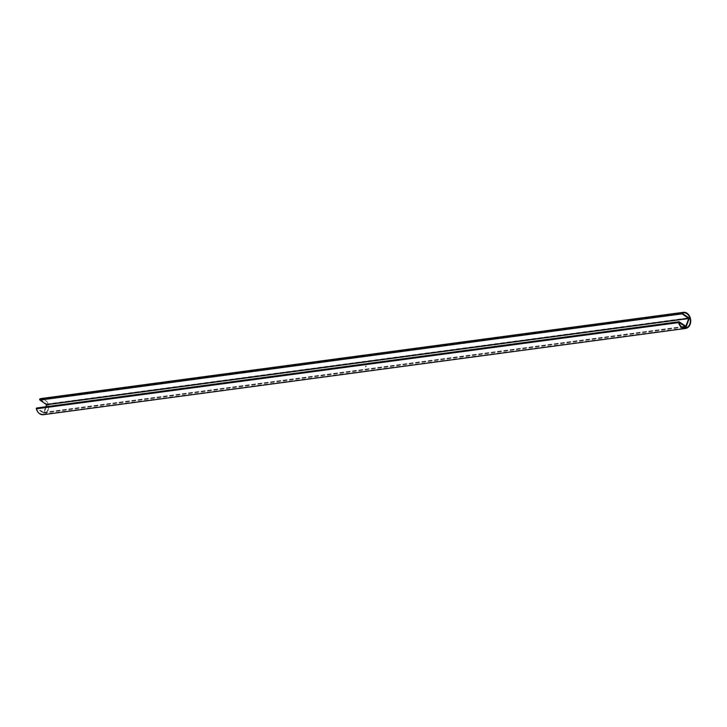 <?xml version="1.0" encoding="UTF-8"?>
<svg xmlns="http://www.w3.org/2000/svg" width="727" height="727" viewBox="0 0 727 727"><rect width="100%" height="100%" fill="white"/><g stroke="black" fill="none" stroke-linecap="round" stroke-linejoin="round"><path stroke-width="0.55" stroke-dasharray="3.63 2.73" d="M366.017 366.708L365.472 366.917L365.899 366.026L365.89 366.826M45.819 406.766L43.656 412.491L37.059 408.056L679.227 321.843M43.356 414.681A8.151 6.261 82.4 0 0 48.473 405.775A8.151 6.261 82.4 0 0 41.185 398.532M40.149 399.332L46.664 404.048A0.672 0.518 -97.6 0 1 46.928 404.966L44.111 412.645A0.672 0.518 -97.6 0 1 43.42 412.918L36.713 408.692A7.643 5.871 82.4 0 0 43.293 414.181A7.643 5.871 82.4 0 0 48.091 405.83A7.643 5.871 82.4 0 0 41.257 399.032A7.643 5.871 82.4 0 0 40.149 399.332L682.317 313.11M365.49 366.935L365.69 366.308M365.772 366.317L365.545 366.844M366.208 366.026L365.972 366.562L366.181 366.008M43.756 412.4L685.706 326.214M43.584 412.473L685.761 326.25M40.139 399.641L682.308 313.419M36.713 408.692L678.891 322.479M36.895 408.501L678.927 322.306M43.42 412.918L682.117 327.159M44.111 412.645L686.288 326.423M46.928 404.966L689.096 318.744M46.664 404.048L688.842 317.835M43.656 412.491L685.834 326.269M43.293 414.181L685.461 327.968M41.257 399.032L683.425 312.819M36.813 408.483L678.991 322.261M43.729 412.991L682.28 327.259"/><path stroke-width="1.09" d="M688.742 318.508L685.834 326.269L679.227 321.843A0.672 0.518 82.4 0 0 678.527 322.615A8.151 6.261 82.4 0 0 685.534 328.468A8.151 6.261 82.4 0 0 690.65 319.562A8.151 6.261 82.4 0 0 683.362 312.319A8.151 6.261 82.4 0 0 682.18 312.628A0.672 0.518 82.4 0 0 682.153 313.864L688.742 318.508L46.564 404.721L45.819 406.766M683.362 312.319L41.185 398.532A8.151 6.261 82.4 0 0 40.003 398.85A0.672 0.518 82.4 0 0 39.976 400.086L46.564 404.721M37.059 408.056A0.672 0.518 82.4 0 0 36.35 408.838A8.151 6.261 82.4 0 0 43.356 414.681L685.534 328.468M682.308 313.419L688.842 317.835A0.672 0.518 -97.6 0 1 689.096 318.744L686.288 326.423A0.672 0.518 -97.6 0 1 685.597 326.696L678.891 322.479A7.643 5.871 82.4 0 0 685.461 327.968A7.643 5.871 82.4 0 0 690.268 319.607A7.643 5.871 82.4 0 0 683.425 312.819A7.643 5.871 82.4 0 0 682.317 313.11L682.308 313.419M40.003 398.85L682.18 312.628M39.976 400.086L682.153 313.864M36.35 408.838L678.527 322.615M46.501 404.494L688.678 318.281M682.117 327.159L685.597 326.696M36.75 407.983L678.927 321.761M682.28 327.259L685.897 326.777"/></g></svg>
